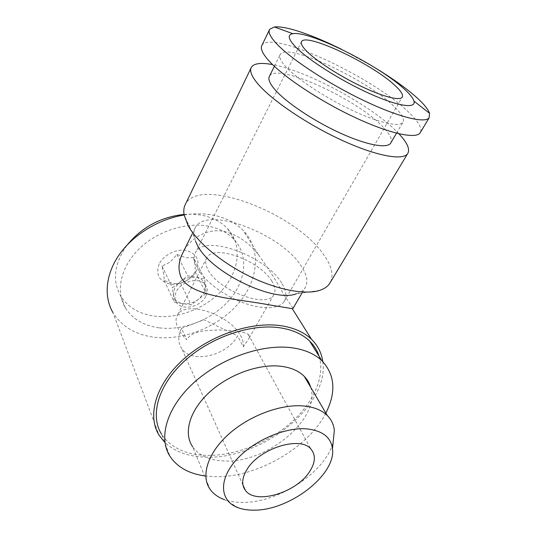 <?xml version="1.0" encoding="UTF-8"?>
<svg xmlns="http://www.w3.org/2000/svg" width="537" height="537" viewBox="0 0 537 537"><rect width="100%" height="100%" fill="white"/><g stroke="black" fill="none" stroke-linecap="round" stroke-linejoin="round"><path stroke-width="0.4" stroke-dasharray="2.69 2.01" d="M330.584 281.932C333.752 274.535 331.403 265.385 323.536 254.491C295.88 213.598 200.549 176.317 185.594 203.912M398.904 133.773L395.97 130.786C369.604 104.574 306.882 70.797 272.568 64.594M319.475 290.43L296.39 293.799C300.25 292.605 303.056 290.752 304.815 288.235C308.466 282.435 307.218 274.971 301.082 265.849C280.938 233.783 206.973 205.47 195.455 227.366C193.924 230.011 193.521 233.199 194.233 236.938L195.562 241.321M293.088 308.245L284.174 295.236C277.569 282.851 268.997 269.346 258.458 254.713C248.933 242.697 237.804 235.011 225.07 231.648C207.839 227.675 190.568 237.723 183.265 252.028M374.296 67.333L341.619 49.37M420.679 131.927C422.001 127.376 417.611 120.429 407.509 111.085C371.55 76.583 271.601 29.79 262.022 45.175M269.547 76.053C277.166 62.628 355.575 98.419 382.096 126.041C389.312 133.243 392.312 138.707 391.09 142.419M393.614 106.031C366.16 79.187 287.248 42.316 280.28 54.344C278.669 56.801 280.562 60.983 285.952 66.89C297.203 79.12 325.08 97.593 351.688 110.119C378.33 122.691 399.065 127.323 402.77 122.523C404.918 119.301 401.864 113.81 393.614 106.031M158.986 327.825C143.835 325.697 132.659 319.092 125.457 308.01C115.395 291.712 120.382 267.225 139.049 248.967C157.656 230.688 187.44 221.513 210.007 226.527C220.096 228.809 228.138 233.145 234.145 239.536C248.953 255.518 246 281.012 229.178 300.203C212.37 319.441 183.479 331.014 158.986 327.825M184.03 214.417C190.971 213.86 197.535 214.276 203.724 215.659C213.686 217.988 221.653 222.352 227.621 228.735C242.335 244.711 239.589 270.051 223.083 289.04C206.591 308.07 178.103 319.387 153.904 316.038C138.935 313.803 127.88 307.151 120.731 296.082C111.965 280.388 114.193 263.264 127.43 244.711M325.852 413.067C308.198 448.113 256.203 478.011 214.451 476.695L204.59 475.903M319.072 356.226C325.456 376.994 313.098 403.616 289.879 423.639C266.56 443.636 233.568 456.309 205.47 455.356C185.191 454.47 170.578 447.455 161.624 434.312L169.994 456.343M322.764 361.582C329.879 405.757 260.532 460.431 204.463 457.068C187.648 456.41 174.364 451.449 164.617 442.186M184.124 214.988C195.287 213.223 205.745 213.437 215.498 215.626C226.99 218.337 236.246 223.278 243.254 230.46C261.7 249.624 258.357 280.415 238.368 303.546C218.384 326.731 183.849 340.861 154.24 337.249C135.431 334.759 121.657 326.53 112.918 312.574L159.12 435.272M238.596 507.895L224.486 499.638C229.715 501.477 235.602 502.404 242.147 502.417C278.388 503.095 325.657 472.003 333.121 442.387M310.675 387.264C321.092 418.578 266.829 463.679 223.922 460.947C209.537 460.357 199.106 455.638 192.635 446.777L210.088 489.301M173.364 295.102L174.679 288.161L180.036 281.824C185.205 278.045 190.615 276.555 196.273 277.354L204.704 278.837L206.201 293.343L198.697 299.129C193.703 302.794 188.413 304.291 182.842 303.62C179.392 303.056 176.78 301.593 175.008 299.23L173.364 295.102L172.357 287.778L187.728 275.857L196.273 277.354C199.381 277.931 201.784 279.247 203.476 281.301L205.456 286.147L203.986 292.98L198.697 299.129L191.219 304.902L174.357 302.311L173.364 295.102M205.745 296.384C200.757 306.929 182.103 311.104 176.646 302.707C174.458 299.498 174.35 295.806 176.331 291.625C181.097 281.066 199.63 276.736 205.248 284.691C207.765 288.06 207.933 291.96 205.745 296.384M159.153 264.07C155.502 274.521 159.039 281.18 169.779 284.06C179.633 285.751 191.904 279.596 196.327 270.789C200.328 260.599 197.019 253.847 186.413 250.531C176.451 248.49 163.476 254.914 159.153 264.07M193.521 257.632L186.158 257.767L176.928 254.478L170.33 262.002L162.06 266.077L163.926 275.072L164.147 280.482L173.27 283.623L180.627 283.267L188.735 279.361L195.132 272.011L195.22 266.574L193.521 257.632L204.704 278.837M271.923 281.267C260.358 260.901 214.021 243.623 206.819 257.726C205.04 260.801 205.403 264.741 207.92 269.54C217.733 290.356 267.057 308.936 273.682 294.941C275.897 291.349 275.306 286.798 271.923 281.267M243.375 346.815C243.791 343.626 242.986 340.129 240.965 336.337C230.729 315.058 185.453 299.398 177.438 315.145C175.471 318.589 175.599 322.824 177.814 327.839C179.64 331.792 182.62 335.732 186.769 339.666L181.553 328.342C177.787 336.034 177.828 342.747 181.667 348.486C191.716 364.2 227.507 355.669 237.562 335.88L243.375 346.815L249.175 338.035C249.92 336.652 249.618 335.444 248.255 334.41C243.684 331.631 233.696 330.168 218.297 330.007C205.08 330.51 192.333 330.805 186.769 339.666M281.65 283.053C266.037 256.216 205.322 233.575 195.643 252.289C193.367 256.263 193.81 261.344 196.965 267.533C203.436 280.039 222.419 294.833 242.093 302.351C261.781 309.916 279.032 309.198 284.12 301.539C287.147 296.672 286.322 290.51 281.65 283.053M181.553 328.342L203.986 319.743L237.562 335.88M195.132 272.011L206.201 293.343M180.627 283.267L191.219 304.902M176.928 254.478L187.728 275.857M164.147 280.482L174.357 302.311M162.06 266.077L172.357 287.778M250.98 68.105L251.47 67.091M194.233 236.938L184.151 215.109M192.132 234.078L195.455 227.366M269.285 30.085L269.688 29.246M274.367 66.306L280.28 54.344M125.457 308.01L120.731 296.082M175.008 299.23L176.646 302.707M206.819 257.726L177.438 315.145M301.64 41.483L195.643 252.289M242.959 484.985L181.667 348.486M248.262 334.41L310.896 449.026M284.12 301.539L402.059 97.378M249.181 338.042L273.682 294.941M205.248 284.691L203.476 281.301M258.458 254.713L243.254 230.46M234.145 239.536L227.621 228.735M396.507 133.189L402.77 122.523M302.042 292.974L304.815 288.235"/><path stroke-width="0.81" d="M250.98 68.105L185.594 203.912C183.849 207.007 183.365 210.732 184.151 215.109L188.051 225.453C196.965 241.939 221.278 262.445 249.108 276.119C276.944 289.792 304.868 295.048 319.475 290.43C323.979 289 327.281 286.839 329.376 283.939L330.584 281.932M272.568 64.594C261.264 62.46 254.229 63.292 251.47 67.091C249.336 70.508 251.363 75.972 257.552 83.483C270.91 99.607 306.358 123.825 340.82 139.768C375.323 155.77 402.253 160.778 407.469 153.924C410.396 149.675 407.536 142.956 398.904 133.773M195.562 241.321L197.307 245.02C210.081 272.011 273.595 302.955 296.39 293.799M192.132 234.078L183.251 252.021C178.472 260.948 177.747 269.393 181.09 277.354C191.414 297.377 238.676 298.887 268.782 304.808L292.262 308.647L293.088 308.245M341.619 49.37C313.058 35.1 285.65 25.568 274.454 26.984L269.688 29.246C267.849 32.025 270.245 36.952 276.87 44.007C291.182 59.171 327.839 83.309 362.858 100.11C397.924 116.972 424.606 123.544 429.07 117.959L429.58 113.327C428.07 109.058 423.498 103.547 415.873 96.794C405.193 87.45 391.332 77.63 374.296 67.333M403.703 88.504C377.961 64.903 309.278 30.508 292.866 33.703C287.188 34.677 288.181 39.167 295.833 47.175C308.513 60.151 341.384 80.946 369.852 93.706C398.4 106.554 416.343 108.917 413.96 101.104C413 97.935 409.583 93.733 403.703 88.504M269.285 30.085L262.022 45.175C260.056 48.223 262.298 53.378 268.735 60.627C282.643 76.207 318.79 100.379 353.574 116.818C388.405 133.31 415.195 139.217 419.981 133.089L420.679 131.927M391.09 142.419L390.52 143.392C386.492 148.769 365.657 144.836 339.25 132.639C312.883 120.489 285.523 101.99 274.702 89.343C269.52 83.235 267.802 78.805 269.547 76.053L274.367 66.306M127.43 244.711C142.01 227.091 160.878 216.995 184.03 214.417M204.59 475.903C188.742 473.6 177.21 467.083 169.994 456.343C158.012 437.809 166.752 407.247 193.897 382.659C220.949 358.051 262.405 343.727 291.967 347.781C304.714 349.567 314.675 353.863 321.844 360.676C335.028 374.786 336.37 392.252 325.852 413.067M161.624 434.312C149.709 415.611 158.006 385.271 184.339 361.186C210.585 337.075 251.027 323.395 280.106 327.818C292.645 329.765 302.485 334.182 309.627 341.062C314.118 345.445 317.266 350.5 319.072 356.226M164.617 442.186L159.12 435.272C146.937 416 155.529 384.767 182.694 359.985C209.766 335.175 251.423 321.16 281.307 325.764C294.101 327.771 304.157 332.282 311.473 339.283C317.844 345.533 321.609 352.963 322.764 361.582M112.918 312.574C103.567 296.478 105.601 273.944 119.617 254.155C133.673 234.407 158.925 219.089 184.124 214.988M333.121 442.387L334.323 430.439C333.759 424.606 331.403 419.619 327.268 415.47C321.757 410.087 313.776 406.912 303.324 405.952C280.576 403.952 248.893 415.819 228.212 434.628C207.47 453.429 200.663 476.104 210.088 489.301C213.417 493.959 218.217 497.403 224.486 499.638M192.635 446.777C183.271 433.252 189.4 410.812 208.987 392.681C228.52 374.537 258.794 363.623 280.858 366.247C290.994 367.503 298.807 370.899 304.298 376.424C307.359 379.565 309.487 383.176 310.675 387.264M306.11 428.828C322.153 430.406 330.946 437.037 332.484 448.744C336.216 474.802 289.175 510.915 253.518 510.15C247.966 510.17 242.986 509.425 238.596 507.895C220.814 501.88 217.948 481.87 234.454 461.988C250.766 442.079 283.375 427.17 306.11 428.828M306.889 51.411C302.15 46.618 300.398 43.309 301.64 41.483C306.567 32.676 371.698 63.708 394.4 84.933C401.058 90.954 403.616 95.103 402.059 97.378C399.3 100.882 382.572 96.593 360.998 86.235C339.444 75.918 316.562 61.111 306.889 51.411M309.627 471.567C296.578 492.63 255.619 505.122 245.355 490.321C241.422 484.918 241.892 478.084 246.778 469.828C258.948 448.462 300.297 435.52 310.896 449.026C315.897 454.96 315.481 462.471 309.627 471.567M292.866 33.703L274.454 26.984M332.484 448.744L334.323 430.439M245.355 490.321L242.959 484.985M327.268 415.47L304.298 376.424M311.473 339.283L292.269 308.647M321.844 360.676L309.627 341.062M390.52 143.392L396.507 133.189M419.981 133.089L429.07 117.959M413.96 101.104L429.58 113.327M292.94 308.493L302.042 292.974M329.376 283.939L407.469 153.924"/></g></svg>
